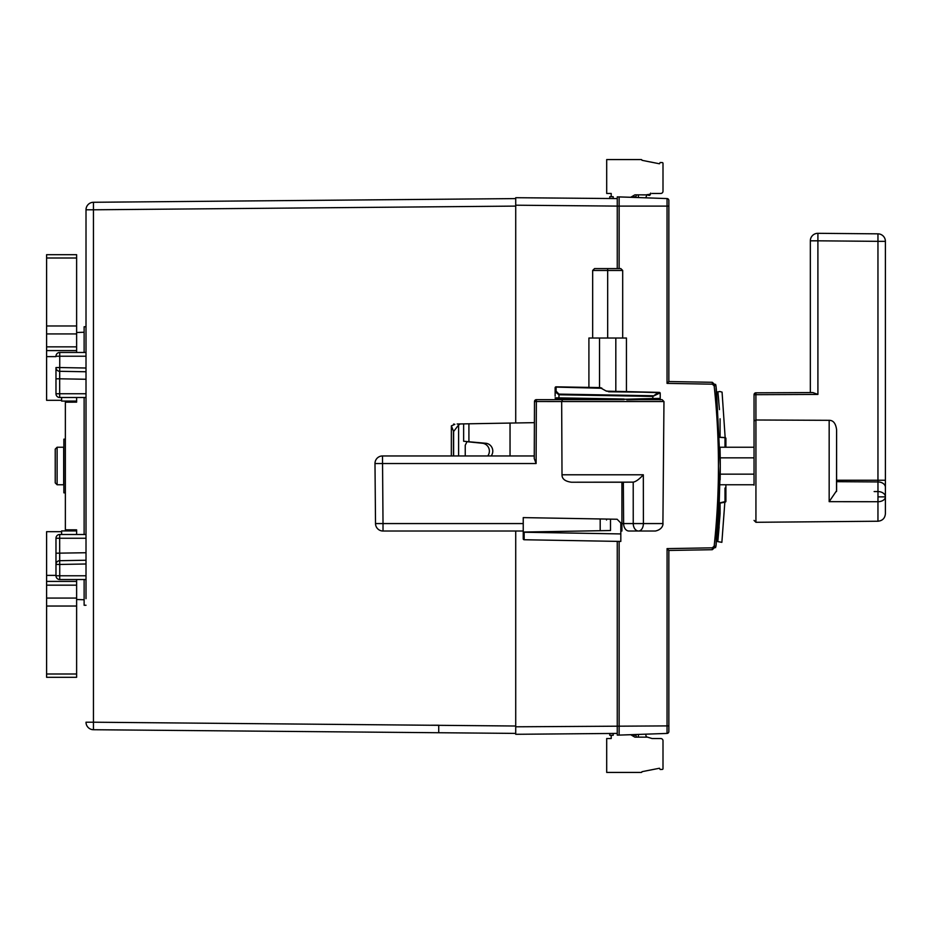 <?xml version="1.0" encoding="UTF-8"?>
<svg xmlns="http://www.w3.org/2000/svg" width="932" height="932" viewBox="0 0 932 932"><rect width="100%" height="100%" fill="white"/><g stroke="black" fill="none" stroke-linecap="round" stroke-linejoin="round"><path stroke-width="1.4" d="M626.817 399.898L652.843 399.444L652.843 398.512L660.217 398.395L660.217 399.665M619.128 541.41L619.128 735.103L630.719 734.719L634.89 737.154L647.472 737.154L652.109 738.54L660.741 738.54A2.248 2.248 0 0 1 663.002 740.8L663.002 768.667A0.746 0.746 0 0 1 662.268 769.413L660.182 769.506L662.268 769.413M668.85 597.727L668.85 550.462L712.293 549.705L712.316 547.83L714.157 546.152C719.888 492.713 719.888 439.287 714.157 385.848L712.316 384.17L712.293 382.295L668.85 381.538L668.85 334.273M650.769 193.856L647.472 194.846L634.89 194.846L630.719 197.281L619.128 196.897L619.128 268.591M658.738 392.372L606.394 391.149L658.435 392.64L660.217 393.316A0.944 0.944 0 0 0 659.297 392.384L608.654 391.778M586.112 387.351L588.908 387.397L588.908 338.025L599.532 338.025L599.532 387.584M601.816 388.096L599.998 387.596L606.394 391.149M624.091 399.012L558.955 397.871L558.955 394.772L652.843 396.415L658.423 392.372A0.944 0.816 91 0 1 659.227 393.304L652.843 396.415L652.843 398.512L609.074 399.665M555.134 396.228L555.134 387.77L556.089 386.827A0.944 0.944 0 0 0 555.134 387.77L556.089 386.827L557.942 386.862M571.258 387.095C573.658 387.13 573.658 387.13 571.258 387.095M567.075 387.025L566.027 387.001M586.333 387.351L588.908 387.397M600.01 387.863L556.101 387.106L601.373 388.248M515.722 198.598L515.722 422.977L515.722 198.598L93.445 202.279L438.727 199.273A7.503 7.503 0 0 1 438.727 199.273L515.722 198.598L515.722 197.735M619.256 735.092L667.044 733.426L667.044 725.9L515.722 726.797L515.722 531.019L515.722 734.299L617.252 733.414L613.198 733.449L613.198 735.278L609.761 735.278L609.761 733.484L519.473 734.265M630.684 197.281L617.252 196.897L617.252 206.1L668.85 206.1L668.85 200.45A1.876 1.876 0 0 0 667.044 198.574L667.044 383.378L668.85 381.538L668.85 206.1L668.85 381.538M617.252 268.591L617.252 206.1L515.722 205.203L515.722 197.701L617.252 198.586M652.109 193.46L660.741 193.46A2.248 2.248 0 0 0 663.002 191.2L663.002 163.333A0.746 0.746 0 0 0 662.268 162.587L660.182 162.494L659.448 163.776L641.985 160.316A0.746 0.746 0 0 0 641.228 159.57L606.697 159.57L606.697 193.46L611.206 193.46L611.206 196.722L613.198 196.722L613.198 198.551M611.206 196.722L609.761 196.722L609.761 198.516L518.868 197.735M630.859 197.2L635.391 196.722A0.746 0.746 0 0 0 636.148 195.965A1.13 1.13 0 0 1 637.267 194.846L634.902 194.846M650.396 193.972L646.971 194.916L645.701 197.829M609.761 733.484L613.198 733.449M660.182 769.506L659.448 768.248L641.985 771.684A0.746 0.746 0 0 1 641.228 772.43L606.697 772.43L606.697 738.54L611.206 738.54L611.206 735.278M619.128 735.103L617.252 735.103L617.252 541.375M86.012 598.67L86.012 209.793A7.503 7.503 0 0 1 93.445 202.279A7.503 7.503 0 0 0 86.012 209.793L86.012 333.33M86.012 209.793L93.445 209.793L93.445 722.207L86.012 722.207A7.503 7.503 180 0 0 93.445 729.721L515.722 733.402M86.012 326.748L84.125 326.759L84.125 352.471L84.125 326.759M84.125 397.51L84.125 534.49M84.125 605.241L84.125 579.529L84.125 605.241L86.012 605.252M86.012 538.242L86.012 534.49L86.012 538.242L59.671 538.242L59.671 560.703L86.012 560.237L86.012 579.529L59.741 579.529L59.741 575.778L86.012 575.778M59.706 538.242L55.978 538.242L55.978 553.2L86.012 552.734L86.012 560.237L59.671 560.703L59.741 564.454L86.012 563.988M86.012 393.758L86.012 397.51L86.012 393.758L59.671 393.758L59.741 397.51L86.012 397.51M86.012 368.012L59.741 367.546L59.741 356.222L55.978 356.222A3.751 3.751 0 0 1 59.741 352.471L59.741 356.222L86.012 356.222L86.012 371.763L59.671 371.297L59.671 378.8L86.012 379.266M86.012 356.222L86.012 352.471L59.741 352.471L86.012 352.471M515.722 617.998L515.722 614.246M86.012 722.207A7.503 7.503 0 0 0 93.445 729.721L93.445 722.207L515.722 726.016M76.622 332.503L84.125 332.246L84.125 352.471M84.125 579.529L84.125 599.754L76.622 599.497M46.6 598.076L46.6 677.296L76.622 677.296L76.622 598.076L46.6 598.076L46.6 575.382L55.978 575.382M76.622 579.529L76.622 598.076M61.617 534.49L61.617 530.925L76.622 530.925L76.622 534.49M68.432 402.181L76.622 402.146L65.368 402.193L76.622 402.146L76.622 401.075L61.617 401.075L61.617 397.51M65.368 521.92L65.368 402.193L65.368 529.807L76.622 529.842L76.622 530.925M61.617 531.683L46.6 531.683L46.6 575.382M76.622 581.405L46.6 581.405M55.978 356.618L46.6 356.618L46.6 400.317L61.617 400.317M76.622 397.51L76.622 401.075M46.6 356.618L46.6 350.595L76.622 350.595L76.622 352.471M76.622 350.595L76.622 254.704L46.6 254.704L46.6 333.924L76.622 333.924M46.6 333.924L46.6 350.595M65.368 410.08L65.368 401.075M65.368 530.925L65.368 529.807L76.622 529.854M65.368 439.17L63.865 439.17L63.865 492.83L65.368 492.83M63.679 447.232L63.679 484.768L57.108 484.768L57.108 447.232L63.679 447.232M57.108 484.768L55.233 482.893L55.233 449.108L57.108 447.232M59.741 534.49L86.012 534.49L59.741 534.49L59.671 538.242L55.978 538.242A3.751 3.751 0 0 1 59.741 534.49L86.012 534.49L59.741 534.49A3.751 3.751 0 0 0 55.978 538.242L55.978 575.778A3.751 3.751 180 0 0 59.741 579.529M55.978 553.2L55.978 575.778L59.741 575.778L59.741 564.454L55.978 564.454A3.751 3.751 0 0 1 59.671 560.703L86.012 560.237M55.978 564.454A3.751 3.751 0 0 1 59.671 560.703M59.741 397.51A3.751 3.751 0 0 1 55.978 393.758L55.978 367.546A3.751 3.751 180 0 0 59.671 371.297L59.741 367.546L55.978 367.546L55.978 393.758L59.671 393.758L59.671 378.8L55.978 378.8M55.978 356.222A3.751 3.751 0 0 1 59.741 352.471M629.904 734.731L629.088 734.754M631.686 735.278L635.391 735.278A0.746 0.746 0 0 1 636.148 736.035A1.13 1.13 0 0 0 637.267 737.154A1.13 1.13 0 0 0 638.397 735.977L638.385 734.428M660.741 738.54L652.109 738.54M663.002 768.667L663.002 759.557M663.002 744.552L663.002 740.8M606.697 772.43L614.27 772.43M639.538 772.43L641.228 772.43M642.125 737.119L637.267 737.154M647.472 737.154L650.722 738.132M646.971 737.084L646.086 736.187A1.13 1.13 0 0 0 646.26 736.583M646.552 736.874A1.13 1.13 0 0 0 646.983 737.049A1.13 1.13 0 0 1 646.086 736.187L645.701 734.171M668.85 731.55A1.876 1.876 0 0 1 667.044 733.426A1.876 1.876 0 0 0 668.85 731.55L668.85 725.9L667.044 725.9L667.079 548.657M712.316 547.83L667.044 548.622L668.85 550.462L668.85 725.9L668.85 550.462M715.368 385.708L715.951 385.638L720.261 466L715.951 546.362L712.293 549.705L715.951 546.362L716.254 543.507M714.157 385.848L715.951 385.638L712.293 382.295L715.951 385.638L716.254 388.493M619.128 196.897L667.044 198.574M629.088 197.246L630.719 197.281M634.89 194.846L637.267 194.846A1.13 1.13 0 0 1 638.397 196.023L638.385 197.572M641.81 194.881L646.971 194.916M716.522 540.909L716.708 538.964M716.51 390.974L720.261 466L719.05 508.744A750.61 750.61 0 0 1 716.743 538.708M716.405 389.96L716.289 388.819M716.731 538.743L719.05 508.755A750.61 750.61 0 0 1 716.731 538.743L716.405 542.063M719.05 508.755L719.294 504.224M720.145 479.817L720.226 474.143A750.61 750.61 0 0 0 720.226 457.857L720.028 447.232L720.226 457.857L754.046 457.857M725.154 437.586L722.067 392.116L719.853 391.522L716.615 392.092L717.896 391.871L719.446 409.602M718.758 401.086L718.234 395.366M718.001 539.512L719.131 526.813M724.84 502.232L721.869 542.331L716.475 541.387L717.791 541.62L720.087 513.683L720.087 503.105M722.067 392.116L719.853 391.522M720.087 418.771L720.087 437.271M719.714 437.353L725.003 437.667A0.944 0.827 180 0 1 725.9 438.494A0.944 0.944 0 0 0 725.038 437.562L719.714 437.248M725.9 447.232L725.9 438.494L725.9 447.232M725.003 488.018L725.003 501.929A0.944 0.664 0 0 0 725.9 501.265L725.9 484.768L725.877 501.451L719.353 502.954M725.131 502.185L719.341 503.233L725.131 502.185A0.944 0.944 0 0 0 725.9 501.265M712.316 384.17L667.044 383.378L667.79 382.633M720.028 447.232L754.046 447.232L720.028 447.232M754.046 484.768L720.028 484.768M754.046 474.143L720.226 474.143M755.91 392.815L755.934 419.994L829.165 420.32C833.301 420.285 835.771 423.443 836.61 429.792L836.61 490.686L829.165 501.649L877.956 501.719L877.956 521.233L755.934 522.293L755.934 419.994L754.046 420.973L754.046 394.69A1.876 1.876 0 0 1 755.91 392.815L812.925 392.57L755.91 392.815L812.925 392.57L817.912 394.422L754.046 394.69M754.046 420.973L754.046 485.141M754.046 446.859L754.046 439.158M874.146 501.719L834.187 501.661M812.925 392.57L810.339 392.582L810.339 240.817A7.503 7.503 90.5 0 1 817.912 233.315L877.956 233.839A7.503 7.503 90.5 0 1 885.4 241.341L885.4 501.661M877.956 521.233C882.488 520.755 884.969 518.25 885.4 513.73L885.4 480.236L877.956 480.236L877.956 241.341L817.9 240.817L817.912 394.422M885.4 487.238A7.503 5.312 180 0 0 877.956 481.937L877.979 496.873L885.4 496.873A7.503 5.312 0 0 0 877.956 491.56L874.146 491.56M877.956 233.839L877.956 241.341L885.4 241.341A7.503 7.503 90.5 0 0 877.956 233.839L817.912 233.315A7.503 7.503 90.5 0 0 810.339 240.817L817.9 240.817L817.912 233.315M836.61 429.792L836.517 491.537M534.397 422.65L510.037 423.07L510.037 455.958M610.495 519.136L610.495 530.529L524.157 532.032L523.236 532.242L523.236 538.812L523.236 517.61L617.124 519.252L620.817 523.003L620.817 541.434L524.157 539.745L524.157 532.242L620.817 533.931M523.236 532.056L524.157 532.032M600.185 530.716L600.185 518.949M523.236 538.812L523.236 538.812A0.944 0.944 0 0 0 524.157 539.745M491.164 455.958A7.887 7.724 90 0 0 485.758 443.259L468.913 441.756L468.913 423.792L460.21 423.943L458.614 424.945L458.614 455.958M465.243 455.958L465.243 445.263L467.014 441.652M468.913 441.756L463.635 441.232L463.635 423.885L457.123 423.99M466.746 441.675L482.345 443.259A7.887 7.724 -90 0 1 487.751 455.958M501.474 423.221L499.284 423.256M500.135 423.245L498.014 423.279M468.913 423.792L510.037 423.07M453.616 424.06L453.616 424.736M451.321 455.958L451.356 425.866L454.863 424.363L453.826 424.048M451.356 425.866L453.616 431.504L458.614 424.945M556.055 399.665L555.134 397.824L556.055 398.756A0.944 0.944 0 0 1 555.134 397.824A0.944 0.944 0 0 0 556.055 398.756L588.908 399.665M607.792 399.665L558.92 398.814L589.478 399.665M624.079 399.665L536.366 399.665L536.098 463.53L374.99 463.53L375.514 523.574A7.503 7.503 0 0 0 383.017 531.019L523.236 531.019M580.834 399.665L588.535 399.665M620.817 523.574L621.912 523.574L621.912 482.228L571.467 482.228C565.118 481.39 561.961 478.92 562.008 474.784L561.67 401.552L663.968 401.552L662.093 399.665L632.374 399.665M659.297 392.384A0.944 0.944 0 0 1 660.217 393.316L660.217 398.395L659.297 399.327A0.944 0.944 0 0 0 660.217 398.395L659.297 399.327A0.944 0.944 0 0 0 660.217 398.395A0.944 0.944 0 0 1 659.297 399.327L652.843 399.444M523.236 523.574L383.017 523.574L382.493 455.958A7.503 7.503 0 0 0 374.99 463.53A7.503 7.503 0 0 1 382.493 455.958L534.257 455.958L534.49 401.529L561.67 401.552L562.648 399.665M662.908 523.574L643.395 523.574L643.325 474.784C639.282 479.223 635.915 481.669 633.212 482.135L633.236 523.574A7.503 5.312 90 0 0 638.548 531.019L655.406 531.019C664.19 529.143 663.025 522.002 662.908 523.574L663.968 401.552M643.36 499.098L643.395 519.765M571.467 482.228L633.212 482.135L623.357 482.228L623.613 523.574A7.503 5.312 90 0 0 628.914 531.019L638.548 531.019A7.503 4.858 90 0 0 643.395 523.574L621.912 523.574L621.912 531.019L620.817 531.019M534.49 401.529A1.876 1.876 -179.7 0 1 536.366 399.665A1.876 1.876 -179.7 0 0 534.49 401.529L534.246 458.544L536.098 463.53M534.257 455.958L534.246 458.544L534.257 455.958M643.336 531.019L628.914 531.019M615.819 391.626L615.819 338.025L599.532 338.025M615.819 338.025L626.444 338.025L626.444 391.813M592.659 338.025L592.659 270.466L607.676 270.466L607.676 338.025M622.692 338.025L622.692 270.466L607.676 270.466L607.676 268.591L594.546 268.591L592.659 270.466M607.676 268.591L620.817 268.591L622.692 270.466M652.854 395.75L558.955 394.108L558.955 394.772L555.134 391.859A0.944 0.664 180 0 1 556.101 391.195L556.101 387.106A0.944 0.664 0 0 0 555.134 387.77M558.955 394.108L556.101 391.195M647.251 194.52C649.243 196.058 650.385 195.58 650.699 193.099M877.979 496.873L877.956 501.719A7.503 4.858 0 0 0 885.4 496.873M599.998 387.596L556.089 386.827M93.445 202.279L93.445 209.793L515.722 206.1M431.283 725.224L438.727 725.224L438.727 732.727M76.622 585.156L46.6 585.156M76.622 606.033L46.6 606.033M76.622 673.999L46.6 673.999M46.6 346.844L76.622 346.844M46.6 258.001L76.622 258.001M46.6 325.967L76.622 325.967M59.706 560.703L59.706 553.189M59.706 378.811L59.706 371.297M715.368 546.292L714.157 546.152M725.003 447.232L725.003 437.667M836.61 480.236L877.956 480.236L877.956 481.937L836.61 481.681M829.165 501.649L829.165 420.32M606.511 519.998L606.522 519.066M485.758 443.259L482.345 443.259M453.616 431.504L453.616 455.958M453.453 431.504L453.453 455.958M562.008 474.784L643.325 474.784M375.514 523.574L383.017 523.574L383.017 531.019M633.236 519.765L633.212 482.135M555.134 397.824L558.955 397.871L558.92 398.814M660.217 398.395A0.944 0.944 0 0 1 659.297 399.327L659.297 399.665M660.217 399.886L660.217 393.316M606.837 390.997L607.629 391.335M716.265 543.449L715.555 547.678M715.951 385.638L715.555 384.322M755.934 522.293L754.046 520.417"/></g></svg>
